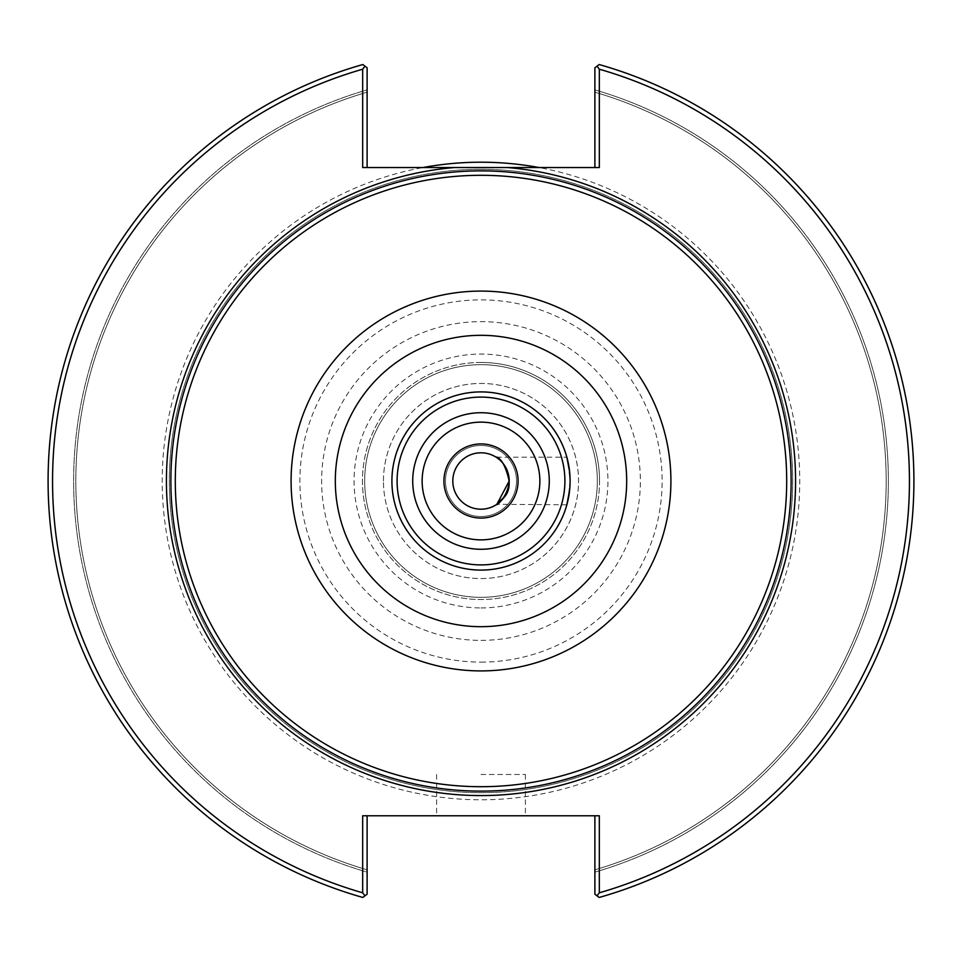 <?xml version="1.0" encoding="UTF-8"?>
<svg xmlns="http://www.w3.org/2000/svg" width="962" height="962" viewBox="0 0 962 962"><rect width="100%" height="100%" fill="white"/><g stroke="black" fill="none" stroke-linecap="round" stroke-linejoin="round"><path stroke-width="0.72" stroke-dasharray="4.81 3.61" d="M445.478 481A35.522 35.522 0 0 1 481 445.478A35.522 35.522 0 0 1 516.522 481A35.522 35.522 0 0 1 481 516.522A35.522 35.522 0 0 1 445.478 481A35.522 35.522 0 0 0 498.761 511.76A35.522 35.522 0 0 0 498.761 450.24A35.522 35.522 0 0 0 445.478 481M452.801 481A28.199 28.199 0 0 1 481 452.801A28.199 28.199 0 0 1 509.199 481A28.199 28.199 0 0 1 481 509.199A28.199 28.199 0 0 1 452.801 481M569.624 490.127L570.093 481C566.594 511.7 566.594 511.7 570.093 481C566.594 450.3 566.594 450.3 570.093 481L569.624 471.873M496.873 457.708L496.127 457.203L496.873 457.708M566.858 504.797L496.873 504.292M383.453 481A97.547 97.547 0 0 1 481 383.453A97.547 97.547 0 0 1 578.547 481A97.547 97.547 0 0 1 481 578.547A97.547 97.547 0 0 1 383.453 481A97.547 97.547 0 0 0 529.773 565.488A97.547 97.547 0 0 0 529.773 396.512A97.547 97.547 0 0 0 383.453 481M594.889 167.532L599.326 167.532L594.889 167.532L594.889 67.785L594.889 89.875L594.889 67.785L599.17 64.538L594.889 67.785L597.029 66.162L599.326 69.204L599.326 167.532L422.979 167.532A318.795 318.795 0 0 0 164.574 519.793A318.795 318.795 0 0 0 500.432 799.194A318.795 318.795 0 0 0 539.021 167.532M594.889 92.184L594.889 89.875L594.889 92.184A405.146 405.146 0 0 1 594.889 869.816L594.889 894.215L599.17 897.462L594.889 894.215L594.889 869.816A405.146 405.146 0 0 0 594.889 92.184A405.146 405.146 0 0 1 594.889 869.816M367.111 167.532L362.674 167.532L367.111 167.532L367.111 67.785L362.83 64.538A432.9 432.9 0 0 0 362.83 897.462L364.971 895.838L362.674 892.796L362.674 815.776L599.326 815.776L599.326 892.796A428.463 428.463 0 0 0 599.326 69.204M364.971 66.162L367.111 67.785L364.971 66.162L362.674 69.204A428.463 428.463 0 0 0 362.674 892.796M422.979 167.532L362.674 167.532L362.674 69.204M367.111 89.875L367.111 67.785L367.111 89.875A407.371 407.371 0 0 0 367.111 872.125L367.111 894.215L362.83 897.462L367.111 894.215L367.111 872.125A407.371 407.371 0 0 1 367.111 89.875M362.83 64.538A432.9 432.9 0 0 0 362.83 897.462A432.9 432.9 0 0 1 362.83 64.538M599.326 892.796L597.029 895.838L599.17 897.462A432.9 432.9 0 0 0 599.17 64.538L597.029 66.162M599.17 897.462A432.9 432.9 0 0 0 599.17 64.538A432.9 432.9 0 0 1 599.17 897.462M594.889 815.776L599.326 815.776L594.889 815.776L594.889 894.215L597.029 895.838M367.111 815.776L367.111 894.215L364.971 895.838M481 774.482L525.396 774.482L481 774.482M481 815.776L436.604 815.776L481 815.776M367.111 92.184A405.146 405.146 0 0 0 367.111 869.816A405.146 405.146 0 0 1 367.111 92.184A405.146 405.146 0 0 0 367.111 869.816M481 169.312A311.688 311.688 0 0 0 169.312 481A311.688 311.688 0 0 0 481 792.688A311.688 311.688 0 0 0 792.688 481A311.688 311.688 0 0 0 481 169.312A311.688 311.688 0 0 0 169.312 481A311.688 311.688 0 0 0 481 792.688A311.688 311.688 0 0 0 792.688 481A311.688 311.688 0 0 0 481 169.312M567.339 459.018A89.093 89.093 0 0 0 566.858 457.203L496.127 457.203M599.542 481A118.542 118.542 0 0 0 481 362.458A118.542 118.542 0 0 0 362.458 481A118.542 118.542 0 0 0 481 599.542A118.542 118.542 0 0 0 599.542 481M481 362.458A118.542 118.542 0 0 0 362.458 481A118.542 118.542 0 0 0 481 599.542A118.542 118.542 0 0 0 599.542 481A118.542 118.542 0 0 0 481 362.458M481 364.67A116.33 116.33 0 0 0 364.67 481A116.33 116.33 0 0 0 481 597.33A116.33 116.33 0 0 0 597.33 481A116.33 116.33 0 0 0 481 364.67A116.33 116.33 0 0 0 364.67 481A116.33 116.33 0 0 0 481 597.33A116.33 116.33 0 0 0 597.33 481A116.33 116.33 0 0 0 481 364.67A116.33 116.33 0 0 0 364.67 481A116.33 116.33 0 0 0 481 597.33A116.33 116.33 0 0 0 597.33 481A116.33 116.33 0 0 0 481 364.67A116.33 116.33 0 0 0 364.67 481A116.33 116.33 0 0 0 481 597.33A116.33 116.33 0 0 0 597.33 481A116.33 116.33 0 0 0 481 364.67M481 662.121A181.121 181.121 0 0 0 662.121 481A181.121 181.121 0 0 0 481 299.879A181.121 181.121 0 0 0 299.879 481A181.121 181.121 0 0 0 481 662.121M594.889 872.125A407.371 407.371 0 0 0 594.889 89.875A407.371 407.371 0 0 1 594.889 872.125M481 607.924A126.924 126.924 0 0 0 607.924 481A126.924 126.924 0 0 0 481 354.076A126.924 126.924 0 0 0 354.076 481A126.924 126.924 0 0 0 481 607.924M481 640.367A159.367 159.367 0 0 0 640.367 481A159.367 159.367 0 0 0 481 321.633A159.367 159.367 0 0 0 321.633 481A159.367 159.367 0 0 0 481 640.367M436.604 774.482L436.604 815.776M525.396 774.482L525.396 815.776"/><path stroke-width="1.44" d="M569.624 471.873L566.858 457.203A89.093 89.093 0 0 0 391.907 481A89.093 89.093 0 0 0 481 570.093A89.093 89.093 0 0 0 567.339 459.018M509.199 481C505.711 466.161 501.346 458.237 496.127 457.203C500.685 455.399 517.845 483.91 503.619 497.823C485.738 512.193 507.659 502.693 509.199 481A28.199 28.199 0 0 0 481 452.801A28.199 28.199 0 0 0 452.801 481A28.199 28.199 0 0 0 481 509.199A28.199 28.199 0 0 0 509.199 481L496.873 504.292M566.858 504.797L569.624 490.127M791.137 481A310.137 310.137 0 0 0 481 170.863A310.137 310.137 0 0 0 170.863 481A310.137 310.137 0 0 0 481 791.137A310.137 310.137 0 0 0 791.137 481A310.137 310.137 0 0 0 481 170.863A310.137 310.137 0 0 0 170.863 481A310.137 310.137 0 0 0 481 791.137A310.137 310.137 0 0 0 791.137 481A310.137 310.137 0 0 0 481 170.863A310.137 310.137 0 0 0 170.863 481A310.137 310.137 0 0 0 481 791.137A310.137 310.137 0 0 0 791.137 481M507.347 167.532L454.653 167.532A314.574 314.574 0 0 0 166.919 498.581A314.574 314.574 0 0 0 489.79 795.454A314.574 314.574 0 0 0 795.574 481A314.574 314.574 0 0 0 507.347 167.532L599.326 167.532L599.326 69.204L597.029 66.162L594.889 67.785L594.889 167.532M597.029 66.162L599.17 64.538A432.9 432.9 0 0 1 599.17 897.462L597.029 895.838L599.326 892.796L599.326 815.776L362.674 815.776L362.674 892.796L364.971 895.838L362.83 897.462A432.9 432.9 0 0 1 362.83 64.538L364.971 66.162L362.674 69.204L362.674 167.532L454.653 167.532M367.111 167.532L367.111 67.785L364.971 66.162M362.674 69.204A428.463 428.463 0 0 0 362.674 892.796M599.326 892.796A428.463 428.463 0 0 0 599.326 69.204M594.889 815.776L594.889 894.215L597.029 895.838M364.971 895.838L367.111 894.215L367.111 815.776M539.021 167.532A318.795 318.795 0 0 0 422.979 167.532M570.093 481A89.093 89.093 0 0 0 481 391.907A89.093 89.093 0 0 0 391.907 481A89.093 89.093 0 0 0 481 570.093A89.093 89.093 0 0 0 570.093 481A89.093 89.093 0 0 0 481 391.907A89.093 89.093 0 0 0 391.907 481A89.093 89.093 0 0 0 481 570.093A89.093 89.093 0 0 0 570.093 481M481 786.7A305.7 305.7 0 0 1 175.3 481A305.7 305.7 0 0 1 481 175.3A305.7 305.7 0 0 1 786.7 481A305.7 305.7 0 0 1 481 786.7M481 670.911A189.911 189.911 0 0 0 670.911 481A189.911 189.911 0 0 0 481 291.089A189.911 189.911 0 0 0 291.089 481A189.911 189.911 0 0 0 481 670.911M626.683 481A145.683 145.683 0 0 0 481 335.317A145.683 145.683 0 0 0 335.317 481A145.683 145.683 0 0 0 481 626.683A145.683 145.683 0 0 0 626.683 481M481 564.898A83.898 83.898 0 0 0 564.898 481A83.898 83.898 0 0 0 481 397.102A83.898 83.898 0 0 0 397.102 481A83.898 83.898 0 0 0 481 564.898M481 549.278A68.278 68.278 0 0 0 549.278 481A68.278 68.278 0 0 0 481 412.722A68.278 68.278 0 0 0 412.722 481A68.278 68.278 0 0 0 481 549.278M481 539.862A58.862 58.862 0 0 0 539.862 481A58.862 58.862 0 0 0 481 422.138A58.862 58.862 0 0 0 422.138 481A58.862 58.862 0 0 0 481 539.862M481 518.073A37.073 37.073 0 0 0 518.073 481A37.073 37.073 0 0 0 481 443.927A37.073 37.073 0 0 0 443.927 481A37.073 37.073 0 0 0 481 518.073"/></g></svg>

